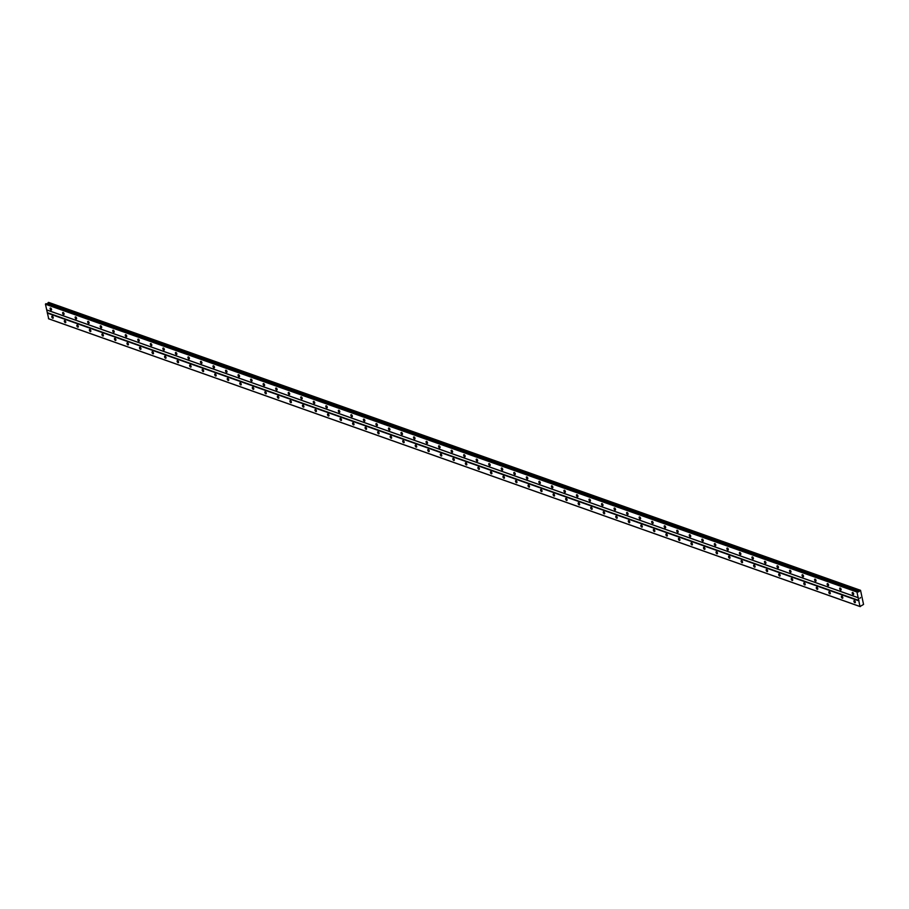 <?xml version="1.0" encoding="UTF-8"?>
<svg xmlns="http://www.w3.org/2000/svg" width="909" height="909" viewBox="0 0 909 909"><rect width="100%" height="100%" fill="white"/><g stroke="black" fill="none" stroke-linecap="round" stroke-linejoin="round"><path stroke-width="1.36" d="M52.302 316.184A1.136 0.579 62.6 0 1 52.722 318.218A1.136 0.579 62.6 0 1 52.302 316.184M64.834 320.627A1.136 0.579 62.6 0 1 65.255 322.661A1.136 0.579 62.6 0 1 64.834 320.627M77.367 325.07A1.136 0.579 62.6 0 1 77.788 327.115A1.136 0.579 62.6 0 1 77.367 325.07M89.9 329.524A1.136 0.579 62.6 0 1 90.321 331.558A1.136 0.579 62.6 0 1 89.9 329.524M102.433 333.967A1.136 0.579 62.6 0 1 102.853 336A1.136 0.579 62.6 0 1 102.433 333.967M114.966 338.409A1.136 0.579 62.6 0 1 115.386 340.443A1.136 0.579 62.6 0 1 114.966 338.409M127.499 342.852A1.136 0.579 62.6 0 1 127.919 344.886A1.136 0.579 62.6 0 1 127.499 342.852M140.031 347.295A1.136 0.579 62.6 0 1 140.452 349.329A1.136 0.579 62.6 0 1 140.031 347.295M152.564 351.738A1.136 0.579 62.6 0 1 152.985 353.783A1.136 0.579 62.6 0 1 152.564 351.738M165.097 356.192A1.136 0.579 62.6 0 1 165.518 358.226A1.136 0.579 62.6 0 1 165.097 356.192M177.63 360.634A1.136 0.579 62.6 0 1 178.05 362.668A1.136 0.579 62.6 0 1 177.63 360.634M190.163 365.077A1.136 0.579 62.6 0 1 190.583 367.111A1.136 0.579 62.6 0 1 190.163 365.077M202.696 369.52A1.136 0.579 62.6 0 1 203.116 371.554A1.136 0.579 62.6 0 1 202.696 369.52M215.228 373.963A1.136 0.579 62.6 0 1 215.66 375.996A1.136 0.579 62.6 0 1 215.228 373.963M227.761 378.405A1.136 0.579 62.6 0 1 228.193 380.451A1.136 0.579 62.6 0 1 227.761 378.405M240.294 382.859A1.136 0.579 62.6 0 1 240.726 384.893A1.136 0.579 62.6 0 1 240.294 382.859M252.827 387.302A1.136 0.579 62.6 0 1 253.259 389.336A1.136 0.579 62.6 0 1 252.827 387.302M265.36 391.745A1.136 0.579 62.6 0 1 265.792 393.779A1.136 0.579 62.6 0 1 265.36 391.745M277.893 396.188A1.136 0.579 62.6 0 1 278.324 398.222A1.136 0.579 62.6 0 1 277.893 396.188M290.425 400.63A1.136 0.579 62.6 0 1 290.857 402.664A1.136 0.579 62.6 0 1 290.425 400.63M302.958 405.084A1.136 0.579 62.6 0 1 303.39 407.118A1.136 0.579 62.6 0 1 302.958 405.084M315.491 409.527A1.136 0.579 62.6 0 1 315.923 411.561A1.136 0.579 62.6 0 1 315.491 409.527M328.024 413.97A1.136 0.579 62.6 0 1 328.456 416.004A1.136 0.579 62.6 0 1 328.024 413.97M340.557 418.413A1.136 0.579 62.6 0 1 340.989 420.447A1.136 0.579 62.6 0 1 340.557 418.413M353.09 422.855A1.136 0.579 62.6 0 1 353.521 424.889A1.136 0.579 62.6 0 1 353.09 422.855M365.623 427.298A1.136 0.579 62.6 0 1 366.054 429.332A1.136 0.579 62.6 0 1 365.623 427.298M378.155 431.752A1.136 0.579 62.6 0 1 378.587 433.786A1.136 0.579 62.6 0 1 378.155 431.752M390.688 436.195A1.136 0.579 62.6 0 1 391.12 438.229A1.136 0.579 62.6 0 1 390.688 436.195M403.221 440.638A1.136 0.579 62.6 0 1 403.653 442.672A1.136 0.579 62.6 0 1 403.221 440.638M415.754 445.08A1.136 0.579 62.6 0 1 416.186 447.114A1.136 0.579 62.6 0 1 415.754 445.08M428.287 449.523A1.136 0.579 62.6 0 1 428.718 451.557A1.136 0.579 62.6 0 1 428.287 449.523M440.82 453.966A1.136 0.579 62.6 0 1 441.251 456A1.136 0.579 62.6 0 1 440.82 453.966M453.364 458.42A1.136 0.579 62.6 0 1 453.784 460.454A1.136 0.579 62.6 0 1 453.364 458.42M465.897 462.863A1.136 0.579 62.6 0 1 466.317 464.897A1.136 0.579 62.6 0 1 465.897 462.863M478.429 467.306A1.136 0.579 62.6 0 1 478.85 469.339A1.136 0.579 62.6 0 1 478.429 467.306M490.962 471.748A1.136 0.579 62.6 0 1 491.383 473.782A1.136 0.579 62.6 0 1 490.962 471.748M503.495 476.191A1.136 0.579 62.6 0 1 503.916 478.225A1.136 0.579 62.6 0 1 503.495 476.191M516.028 480.634A1.136 0.579 62.6 0 1 516.448 482.668A1.136 0.579 62.6 0 1 516.028 480.634M528.561 485.088A1.136 0.579 62.6 0 1 528.981 487.122A1.136 0.579 62.6 0 1 528.561 485.088M541.094 489.531A1.136 0.579 62.6 0 1 541.514 491.564A1.136 0.579 62.6 0 1 541.094 489.531M553.626 493.973A1.136 0.579 62.6 0 1 554.047 496.007A1.136 0.579 62.6 0 1 553.626 493.973M566.159 498.416A1.136 0.579 62.6 0 1 566.58 500.45A1.136 0.579 62.6 0 1 566.159 498.416M578.692 502.859A1.136 0.579 62.6 0 1 579.113 504.893A1.136 0.579 62.6 0 1 578.692 502.859M591.225 507.302A1.136 0.579 62.6 0 1 591.645 509.335A1.136 0.579 62.6 0 1 591.225 507.302M603.758 511.756A1.136 0.579 62.6 0 1 604.178 513.79A1.136 0.579 62.6 0 1 603.758 511.756M616.291 516.198A1.136 0.579 62.6 0 1 616.711 518.232A1.136 0.579 62.6 0 1 616.291 516.198M628.823 520.641A1.136 0.579 62.6 0 1 629.244 522.675A1.136 0.579 62.6 0 1 628.823 520.641M641.356 525.084A1.136 0.579 62.6 0 1 641.777 527.118A1.136 0.579 62.6 0 1 641.356 525.084M653.889 529.527A1.136 0.579 62.6 0 1 654.31 531.56A1.136 0.579 62.6 0 1 653.889 529.527M666.422 533.969A1.136 0.579 62.6 0 1 666.842 536.003A1.136 0.579 62.6 0 1 666.422 533.969M678.955 538.423A1.136 0.579 62.6 0 1 679.375 540.457A1.136 0.579 62.6 0 1 678.955 538.423M691.488 542.866A1.136 0.579 62.6 0 1 691.908 544.9A1.136 0.579 62.6 0 1 691.488 542.866M704.02 547.309A1.136 0.579 62.6 0 1 704.441 549.343A1.136 0.579 62.6 0 1 704.02 547.309M716.553 551.752A1.136 0.579 62.6 0 1 716.974 553.786A1.136 0.579 62.6 0 1 716.553 551.752M729.086 556.194A1.136 0.579 62.6 0 1 729.507 558.228A1.136 0.579 62.6 0 1 729.086 556.194M741.619 560.637A1.136 0.579 62.6 0 1 742.039 562.671A1.136 0.579 62.6 0 1 741.619 560.637M754.152 565.091A1.136 0.579 62.6 0 1 754.572 567.125A1.136 0.579 62.6 0 1 754.152 565.091M766.685 569.534A1.136 0.579 62.6 0 1 767.105 571.568A1.136 0.579 62.6 0 1 766.685 569.534M779.218 573.977A1.136 0.579 62.6 0 1 779.638 576.011A1.136 0.579 62.6 0 1 779.218 573.977M791.75 578.419A1.136 0.579 62.6 0 1 792.182 580.453A1.136 0.579 62.6 0 1 791.75 578.419M804.283 582.862A1.136 0.579 62.6 0 1 804.715 584.896A1.136 0.579 62.6 0 1 804.283 582.862M816.816 587.305A1.136 0.579 62.6 0 1 817.248 589.35A1.136 0.579 62.6 0 1 816.816 587.305M829.349 591.759A1.136 0.579 62.6 0 1 829.781 593.793A1.136 0.579 62.6 0 1 829.349 591.759M841.882 596.202A1.136 0.579 62.6 0 1 842.313 598.236A1.136 0.579 62.6 0 1 841.882 596.202M854.415 600.644A1.136 0.579 62.6 0 1 854.846 602.678A1.136 0.579 62.6 0 1 854.415 600.644M50.597 308.049A1.136 0.579 62.6 0 1 51.029 310.083A1.136 0.579 62.6 0 1 50.597 308.049M63.13 312.491A1.136 0.579 62.6 0 1 63.562 314.525A1.136 0.579 62.6 0 1 63.13 312.491M75.663 316.934A1.136 0.579 62.6 0 1 76.095 318.968A1.136 0.579 62.6 0 1 75.663 316.934M88.196 321.377A1.136 0.579 62.6 0 1 88.627 323.411A1.136 0.579 62.6 0 1 88.196 321.377M100.729 325.82A1.136 0.579 62.6 0 1 101.16 327.854A1.136 0.579 62.6 0 1 100.729 325.82M113.261 330.274A1.136 0.579 62.6 0 1 113.693 332.308A1.136 0.579 62.6 0 1 113.261 330.274M125.794 334.717A1.136 0.579 62.6 0 1 126.226 336.75A1.136 0.579 62.6 0 1 125.794 334.717M138.327 339.159A1.136 0.579 62.6 0 1 138.759 341.193A1.136 0.579 62.6 0 1 138.327 339.159M150.86 343.602A1.136 0.579 62.6 0 1 151.292 345.636A1.136 0.579 62.6 0 1 150.86 343.602M163.393 348.045A1.136 0.579 62.6 0 1 163.825 350.079A1.136 0.579 62.6 0 1 163.393 348.045M175.926 352.487A1.136 0.579 62.6 0 1 176.357 354.533A1.136 0.579 62.6 0 1 175.926 352.487M188.458 356.942A1.136 0.579 62.6 0 1 188.89 358.975A1.136 0.579 62.6 0 1 188.458 356.942M200.991 361.384A1.136 0.579 62.6 0 1 201.423 363.418A1.136 0.579 62.6 0 1 200.991 361.384M213.524 365.827A1.136 0.579 62.6 0 1 213.956 367.861A1.136 0.579 62.6 0 1 213.524 365.827M226.057 370.27A1.136 0.579 62.6 0 1 226.489 372.304A1.136 0.579 62.6 0 1 226.057 370.27M238.59 374.713A1.136 0.579 62.6 0 1 239.022 376.746A1.136 0.579 62.6 0 1 238.59 374.713M251.123 379.155A1.136 0.579 62.6 0 1 251.554 381.201A1.136 0.579 62.6 0 1 251.123 379.155M263.667 383.609A1.136 0.579 62.6 0 1 264.087 385.643A1.136 0.579 62.6 0 1 263.667 383.609M276.2 388.052A1.136 0.579 62.6 0 1 276.62 390.086A1.136 0.579 62.6 0 1 276.2 388.052M288.732 392.495A1.136 0.579 62.6 0 1 289.153 394.529A1.136 0.579 62.6 0 1 288.732 392.495M301.265 396.938A1.136 0.579 62.6 0 1 301.686 398.971A1.136 0.579 62.6 0 1 301.265 396.938M313.798 401.38A1.136 0.579 62.6 0 1 314.219 403.414A1.136 0.579 62.6 0 1 313.798 401.38M326.331 405.823A1.136 0.579 62.6 0 1 326.751 407.868A1.136 0.579 62.6 0 1 326.331 405.823M338.864 410.277A1.136 0.579 62.6 0 1 339.284 412.311A1.136 0.579 62.6 0 1 338.864 410.277M351.397 414.72A1.136 0.579 62.6 0 1 351.817 416.754A1.136 0.579 62.6 0 1 351.397 414.72M363.93 419.163A1.136 0.579 62.6 0 1 364.35 421.197A1.136 0.579 62.6 0 1 363.93 419.163M376.462 423.605A1.136 0.579 62.6 0 1 376.883 425.639A1.136 0.579 62.6 0 1 376.462 423.605M388.995 428.048A1.136 0.579 62.6 0 1 389.416 430.082A1.136 0.579 62.6 0 1 388.995 428.048M401.528 432.491A1.136 0.579 62.6 0 1 401.948 434.536A1.136 0.579 62.6 0 1 401.528 432.491M414.061 436.945A1.136 0.579 62.6 0 1 414.481 438.979A1.136 0.579 62.6 0 1 414.061 436.945M426.594 441.388A1.136 0.579 62.6 0 1 427.014 443.422A1.136 0.579 62.6 0 1 426.594 441.388M439.127 445.83A1.136 0.579 62.6 0 1 439.547 447.864A1.136 0.579 62.6 0 1 439.127 445.83M451.659 450.273A1.136 0.579 62.6 0 1 452.08 452.307A1.136 0.579 62.6 0 1 451.659 450.273M464.192 454.716A1.136 0.579 62.6 0 1 464.613 456.75A1.136 0.579 62.6 0 1 464.192 454.716M476.725 459.159A1.136 0.579 62.6 0 1 477.145 461.204A1.136 0.579 62.6 0 1 476.725 459.159M489.258 463.613A1.136 0.579 62.6 0 1 489.678 465.647A1.136 0.579 62.6 0 1 489.258 463.613M501.791 468.055A1.136 0.579 62.6 0 1 502.211 470.089A1.136 0.579 62.6 0 1 501.791 468.055M514.324 472.498A1.136 0.579 62.6 0 1 514.744 474.532A1.136 0.579 62.6 0 1 514.324 472.498M526.856 476.941A1.136 0.579 62.6 0 1 527.277 478.975A1.136 0.579 62.6 0 1 526.856 476.941M539.389 481.384A1.136 0.579 62.6 0 1 539.81 483.418A1.136 0.579 62.6 0 1 539.389 481.384M551.922 485.826A1.136 0.579 62.6 0 1 552.342 487.872A1.136 0.579 62.6 0 1 551.922 485.826M564.455 490.281A1.136 0.579 62.6 0 1 564.875 492.314A1.136 0.579 62.6 0 1 564.455 490.281M576.988 494.723A1.136 0.579 62.6 0 1 577.408 496.757A1.136 0.579 62.6 0 1 576.988 494.723M589.521 499.166A1.136 0.579 62.6 0 1 589.941 501.2A1.136 0.579 62.6 0 1 589.521 499.166M602.053 503.609A1.136 0.579 62.6 0 1 602.485 505.643A1.136 0.579 62.6 0 1 602.053 503.609M614.586 508.051A1.136 0.579 62.6 0 1 615.018 510.085A1.136 0.579 62.6 0 1 614.586 508.051M627.119 512.494A1.136 0.579 62.6 0 1 627.551 514.539A1.136 0.579 62.6 0 1 627.119 512.494M639.652 516.948A1.136 0.579 62.6 0 1 640.084 518.982A1.136 0.579 62.6 0 1 639.652 516.948M652.185 521.391A1.136 0.579 62.6 0 1 652.617 523.425A1.136 0.579 62.6 0 1 652.185 521.391M664.718 525.834A1.136 0.579 62.6 0 1 665.149 527.868A1.136 0.579 62.6 0 1 664.718 525.834M677.25 530.277A1.136 0.579 62.6 0 1 677.682 532.31A1.136 0.579 62.6 0 1 677.25 530.277M689.783 534.719A1.136 0.579 62.6 0 1 690.215 536.753A1.136 0.579 62.6 0 1 689.783 534.719M702.316 539.162A1.136 0.579 62.6 0 1 702.748 541.207A1.136 0.579 62.6 0 1 702.316 539.162M714.849 543.616A1.136 0.579 62.6 0 1 715.281 545.65A1.136 0.579 62.6 0 1 714.849 543.616M727.382 548.059A1.136 0.579 62.6 0 1 727.814 550.093A1.136 0.579 62.6 0 1 727.382 548.059M739.915 552.502A1.136 0.579 62.6 0 1 740.346 554.535A1.136 0.579 62.6 0 1 739.915 552.502M752.447 556.944A1.136 0.579 62.6 0 1 752.879 558.978A1.136 0.579 62.6 0 1 752.447 556.944M764.98 561.387A1.136 0.579 62.6 0 1 765.412 563.421A1.136 0.579 62.6 0 1 764.98 561.387M777.513 565.83A1.136 0.579 62.6 0 1 777.945 567.875A1.136 0.579 62.6 0 1 777.513 565.83M790.046 570.284A1.136 0.579 62.6 0 1 790.478 572.318A1.136 0.579 62.6 0 1 790.046 570.284M802.579 574.727A1.136 0.579 62.6 0 1 803.011 576.76A1.136 0.579 62.6 0 1 802.579 574.727M815.112 579.169A1.136 0.579 62.6 0 1 815.543 581.203A1.136 0.579 62.6 0 1 815.112 579.169M827.656 583.612A1.136 0.579 62.6 0 1 828.076 585.646A1.136 0.579 62.6 0 1 827.656 583.612M840.189 588.055A1.136 0.579 62.6 0 1 840.609 590.089A1.136 0.579 62.6 0 1 840.189 588.055M852.722 592.498A1.136 0.579 62.6 0 1 853.142 594.543A1.136 0.579 62.6 0 1 852.722 592.498M859.891 598.372L860.505 597.531M862.368 605.155L859.994 606.496L856.971 592.02L858.88 591.736L47.177 304.038M862.311 605.155L863.55 604.428L860.539 590.316L48.609 302.379L47.37 303.947M858.88 591.736L860.119 590.168M46.143 303.663L857.664 591.464L46.143 303.663L45.45 304.231L48.711 318.832L860.232 606.621M860.073 590.168L48.609 302.379M858.96 600.519L47.438 312.719M858.391 597.804L46.87 310.014M858.812 600.838L47.291 313.048M859.994 606.496L48.472 318.707M859.38 590.873L47.87 303.083M859.335 590.952L47.813 303.163M857.119 591.691L45.598 303.901M856.971 592.02L45.45 304.231M858.153 597.679L46.632 309.878M860.039 590.18L48.529 302.39M859.675 590.373L48.166 302.572M859.596 590.498L48.075 302.708M859.085 591.509L47.563 303.72M858.664 591.85L857.869 591.566M857.551 591.464L46.041 303.674"/></g></svg>
